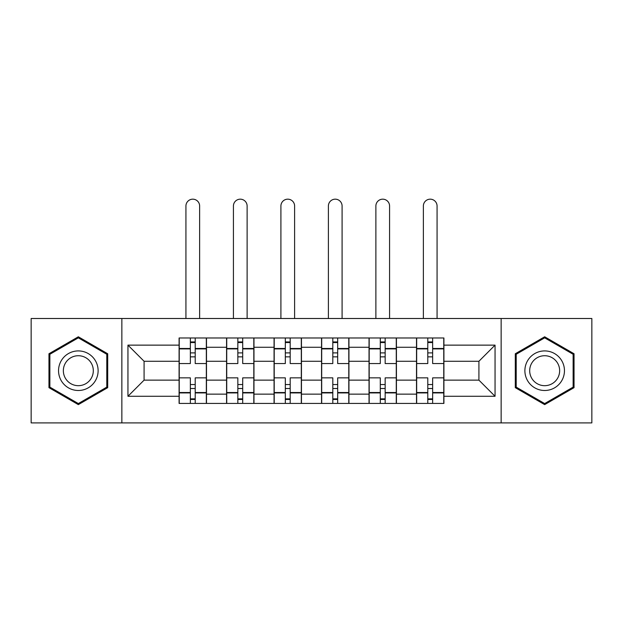 <?xml version="1.0" encoding="UTF-8"?>
<svg xmlns="http://www.w3.org/2000/svg" width="623" height="623" viewBox="0 0 623 623"><rect width="100%" height="100%" fill="white"/><g stroke="black" fill="none" stroke-linecap="round" stroke-linejoin="round"><path stroke-width="0.93" d="M501.141 422.908L591.85 422.908L591.85 318.501L31.15 318.501L31.15 422.908L501.141 422.908L501.141 318.501M226.57 403.424L226.57 347.268L206.486 347.268L206.486 403.424M206.486 347.268L206.486 337.978M226.57 347.268L226.57 337.978M253.966 337.978L253.966 403.424M274.058 403.424L274.058 337.978M301.454 337.978L301.454 403.424M321.546 403.424L321.546 337.978M348.942 337.978L348.942 403.424M369.034 403.424L369.034 337.978M396.43 337.978L396.43 403.424M416.514 403.424L416.514 337.978M416.514 380.139L396.43 380.139M369.034 380.139L348.942 380.139M321.546 380.139L301.454 380.139M274.058 380.139L253.966 380.139M226.57 380.139L206.486 380.139M416.514 361.27L396.43 361.27M369.034 361.27L348.942 361.27M321.546 361.27L301.454 361.27M274.058 361.27L253.966 361.27M226.57 361.27L206.486 361.27M144.084 380.139L179.089 380.139L179.089 361.27L144.084 361.27L144.084 380.139L127.949 396.275L127.949 345.134L179.089 345.134L179.089 361.27M443.911 361.27L443.911 380.139L478.916 380.139L478.916 361.27L443.911 361.27L443.911 337.978L179.089 337.978L179.089 345.134M443.911 345.134L495.051 345.134L495.051 396.275L443.911 396.275L443.911 380.139M179.089 380.139L179.089 403.424L443.911 403.424L443.911 396.275M179.089 396.275L127.949 396.275M121.859 422.908L121.859 318.501M107.709 353.747L78.334 336.786L48.96 353.747L48.96 387.662L78.334 404.623L107.709 387.662L107.709 353.747M574.04 353.747L544.666 336.786L515.291 353.747L515.291 387.662L544.666 404.623L574.04 387.662L574.04 353.747M195.217 398.86L190.35 398.86M190.35 342.549L195.217 342.549M242.705 398.86L237.838 398.86M237.838 342.549L242.705 342.549M290.193 398.86L285.318 398.86M285.318 342.549L290.193 342.549M337.682 398.86L332.807 398.86M332.807 342.549L337.682 342.549M385.162 398.86L380.295 398.86M380.295 342.549L385.162 342.549M432.65 398.86L427.783 398.86M427.783 342.549L432.65 342.549M127.949 345.134L144.084 361.27M478.916 380.139L495.051 396.275M478.916 361.27L495.051 345.134M206.33 403.424L206.33 363.552L195.217 363.552L195.217 337.978M190.35 337.978L190.35 363.552L179.237 363.552L179.237 337.978M199.633 318.501L199.633 206.026A6.845 6.845 0 0 0 192.787 199.173A6.845 6.845 0 0 0 185.934 206.026L185.934 318.501M206.33 363.552L206.33 337.978M179.237 403.424L179.237 377.857L190.35 377.857L190.35 403.424M195.217 403.424L195.217 377.857L206.33 377.857M190.35 356.854L195.217 356.854M179.237 377.857L179.237 363.552M195.217 384.555L190.35 384.555M195.217 399.468L190.35 399.468M190.35 388.511L195.217 388.511M195.217 352.898L190.35 352.898M190.35 341.941L195.217 341.941M61.194 380.598A19.788 19.788 0 0 0 88.225 387.841A19.788 19.788 0 0 0 95.467 360.81A19.788 19.788 0 0 0 68.437 353.568A19.788 19.788 0 0 0 61.194 380.598M65.36 378.192A14.983 14.983 0 0 0 85.818 383.675A14.983 14.983 0 0 0 91.308 363.217A14.983 14.983 0 0 0 70.843 357.727A14.983 14.983 0 0 0 65.36 378.192M78.334 337.837L106.79 354.269L106.79 387.132L78.334 403.564L49.871 387.132L49.871 354.269L78.334 337.837M527.533 380.598A19.788 19.788 0 0 0 554.563 387.841A19.788 19.788 0 0 0 561.806 360.81A19.788 19.788 0 0 0 534.775 353.568A19.788 19.788 0 0 0 527.533 380.598M531.692 378.192A14.983 14.983 0 0 0 552.157 383.675A14.983 14.983 0 0 0 557.64 363.217A14.983 14.983 0 0 0 537.182 357.727A14.983 14.983 0 0 0 531.692 378.192M544.666 337.837L573.129 354.269L573.129 387.132L544.666 403.564L516.21 387.132L516.21 354.269L544.666 337.837M253.818 403.424L253.818 363.552L242.705 363.552L242.705 337.978M237.838 337.978L237.838 363.552L226.725 363.552L226.725 337.978M247.121 318.501L247.121 206.026A6.845 6.845 0 0 0 240.268 199.173A6.845 6.845 0 0 0 233.423 206.026L233.423 318.501M253.818 363.552L253.818 337.978M226.725 403.424L226.725 377.857L237.838 377.857L237.838 403.424M242.705 403.424L242.705 377.857L253.818 377.857M237.838 356.854L242.705 356.854M226.725 377.857L226.725 363.552M242.705 384.555L237.838 384.555M242.705 399.468L237.838 399.468M237.838 388.511L242.705 388.511M242.705 352.898L237.838 352.898M237.838 341.941L242.705 341.941M301.306 403.424L301.306 363.552L290.193 363.552L290.193 337.978M285.318 337.978L285.318 363.552L274.213 363.552L274.213 337.978M294.609 318.501L294.609 206.026A6.845 6.845 0 0 0 287.756 199.173A6.845 6.845 0 0 0 280.911 206.026L280.911 318.501M301.306 363.552L301.306 337.978M274.213 403.424L274.213 377.857L285.318 377.857L285.318 403.424M290.193 403.424L290.193 377.857L301.306 377.857M285.318 356.854L290.193 356.854M274.213 377.857L274.213 363.552M290.193 384.555L285.318 384.555M290.193 399.468L285.318 399.468M285.318 388.511L290.193 388.511M290.193 352.898L285.318 352.898M285.318 341.941L290.193 341.941M348.787 403.424L348.787 363.552L337.682 363.552L337.682 337.978M332.807 337.978L332.807 363.552L321.694 363.552L321.694 337.978M342.089 318.501L342.089 206.026A6.845 6.845 0 0 0 335.244 199.173A6.845 6.845 0 0 0 328.391 206.026L328.391 318.501M348.787 363.552L348.787 337.978M321.694 403.424L321.694 377.857L332.807 377.857L332.807 403.424M337.682 403.424L337.682 377.857L348.787 377.857M332.807 356.854L337.682 356.854M321.694 377.857L321.694 363.552M337.682 384.555L332.807 384.555M337.682 399.468L332.807 399.468M332.807 388.511L337.682 388.511M337.682 352.898L332.807 352.898M332.807 341.941L337.682 341.941M396.275 403.424L396.275 363.552L385.162 363.552L385.162 337.978M380.295 337.978L380.295 363.552L369.182 363.552L369.182 337.978M389.577 318.501L389.577 206.026A6.845 6.845 0 0 0 382.732 199.173A6.845 6.845 0 0 0 375.879 206.026L375.879 318.501M396.275 363.552L396.275 337.978M369.182 403.424L369.182 377.857L380.295 377.857L380.295 403.424M385.162 403.424L385.162 377.857L396.275 377.857M380.295 356.854L385.162 356.854M369.182 377.857L369.182 363.552M385.162 384.555L380.295 384.555M385.162 399.468L380.295 399.468M380.295 388.511L385.162 388.511M385.162 352.898L380.295 352.898M380.295 341.941L385.162 341.941M443.763 403.424L443.763 363.552L432.65 363.552L432.65 337.978M427.783 337.978L427.783 363.552L416.67 363.552L416.67 337.978M437.066 318.501L437.066 206.026A6.845 6.845 0 0 0 430.213 199.173A6.845 6.845 0 0 0 423.367 206.026L423.367 318.501M443.763 363.552L443.763 337.978M416.67 403.424L416.67 377.857L427.783 377.857L427.783 403.424M432.65 403.424L432.65 377.857L443.763 377.857M427.783 356.854L432.65 356.854M416.67 377.857L416.67 363.552M432.65 384.555L427.783 384.555M432.65 399.468L427.783 399.468M427.783 388.511L432.65 388.511M432.65 352.898L427.783 352.898M427.783 341.941L432.65 341.941M369.034 347.268L348.942 347.268M321.546 347.268L301.454 347.268M274.058 347.268L253.966 347.268M416.514 347.268L396.43 347.268M369.034 394.141L348.942 394.141M321.546 394.141L301.454 394.141M274.058 394.141L253.966 394.141M226.57 394.141L206.486 394.141M416.514 394.141L396.43 394.141M206.33 348.483L195.217 348.483M190.35 348.483L179.237 348.483M190.35 348.888L179.237 348.888M190.35 392.521L179.237 392.521M190.35 392.926L179.237 392.926M206.33 392.926L195.217 392.926M206.33 348.888L195.217 348.888M206.33 392.521L195.217 392.521M253.818 348.483L242.705 348.483M237.838 348.483L226.725 348.483M237.838 348.888L226.725 348.888M237.838 392.521L226.725 392.521M237.838 392.926L226.725 392.926M253.818 392.926L242.705 392.926M253.818 348.888L242.705 348.888M253.818 392.521L242.705 392.521M301.306 348.483L290.193 348.483M285.318 348.483L274.213 348.483M285.318 348.888L274.213 348.888M285.318 392.521L274.213 392.521M285.318 392.926L274.213 392.926M301.306 392.926L290.193 392.926M301.306 348.888L290.193 348.888M301.306 392.521L290.193 392.521M348.787 348.483L337.682 348.483M332.807 348.483L321.694 348.483M332.807 348.888L321.694 348.888M332.807 392.521L321.694 392.521M332.807 392.926L321.694 392.926M348.787 392.926L337.682 392.926M348.787 348.888L337.682 348.888M348.787 392.521L337.682 392.521M396.275 348.483L385.162 348.483M380.295 348.483L369.182 348.483M380.295 348.888L369.182 348.888M380.295 392.521L369.182 392.521M380.295 392.926L369.182 392.926M396.275 392.926L385.162 392.926M396.275 348.888L385.162 348.888M396.275 392.521L385.162 392.521M443.763 348.483L432.65 348.483M427.783 348.483L416.67 348.483M427.783 348.888L416.67 348.888M427.783 392.521L416.67 392.521M427.783 392.926L416.67 392.926M443.763 392.926L432.65 392.926M443.763 348.888L432.65 348.888M443.763 392.521L432.65 392.521"/></g></svg>
